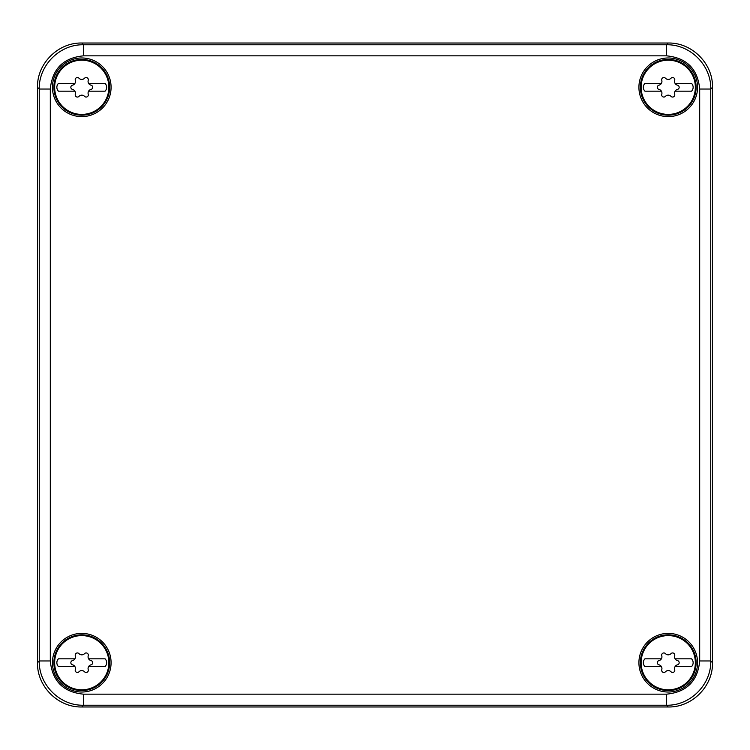 <?xml version="1.0" encoding="UTF-8"?>
<svg xmlns="http://www.w3.org/2000/svg" width="750" height="750" viewBox="0 0 750 750"><rect width="100%" height="100%" fill="white"/><g stroke="black" fill="none" stroke-linecap="round" stroke-linejoin="round"><path stroke-width="1.12" d="M50.306 89.034C52.275 68.869 63.338 57.806 83.494 55.838L83.494 44.775L666.506 44.775C690.15 44.166 711.366 65.381 710.756 89.034L710.756 660.966C711.366 684.619 690.15 705.834 666.506 705.225L83.494 705.225L83.494 694.163C63.338 692.194 52.275 681.131 50.306 660.966L50.306 89.034L39.244 89.034L37.5 87.291L37.5 662.709L37.5 87.291C36.891 63.637 58.106 42.422 81.759 43.031L668.241 43.031C691.894 42.422 713.109 63.637 712.5 87.291L712.5 662.709C713.109 686.362 691.894 707.578 668.241 706.969L81.759 706.969C58.106 707.578 36.891 686.362 37.5 662.709L39.244 660.966L39.244 89.034C38.634 65.381 59.85 44.166 83.494 44.775L81.759 43.031M655.237 686.494A27.113 27.113 0 0 1 644.447 649.706A27.113 27.113 0 0 1 681.234 638.916A27.113 27.113 0 0 1 692.025 675.703A27.113 27.113 0 0 1 655.237 686.494M675.084 666.581L691.556 666.581A5.531 5.531 0 0 0 691.556 658.828L675.084 658.828A3.816 3.816 0 0 0 677.428 660.562A2.184 2.184 0 0 1 677.484 664.828A3.816 3.816 0 0 0 674.7 669.647A2.184 2.184 0 0 1 671.016 671.775A3.816 3.816 0 0 0 665.456 671.775A2.184 2.184 0 0 1 661.772 669.647A3.816 3.816 0 0 0 658.997 664.828A2.184 2.184 0 0 1 658.997 660.581A3.816 3.816 0 0 0 661.388 658.828L644.925 658.828A5.531 5.531 0 0 0 644.925 666.581L661.388 666.581M661.388 658.828A3.816 3.816 0 0 0 661.772 655.763A2.184 2.184 0 0 1 665.456 653.634A3.816 3.816 0 0 0 671.016 653.634A2.184 2.184 0 0 1 674.7 655.763A3.816 3.816 0 0 0 675.084 658.828M68.766 686.494A27.113 27.113 0 0 1 57.975 649.706A27.113 27.113 0 0 1 94.763 638.916A27.113 27.113 0 0 1 105.553 675.703A27.113 27.113 0 0 1 68.766 686.494M88.612 666.581L105.075 666.581A5.531 5.531 0 0 0 105.075 658.828L88.612 658.828A3.816 3.816 0 0 0 90.956 660.562A2.184 2.184 0 0 1 91.003 664.828A3.816 3.816 0 0 0 88.228 669.647A2.184 2.184 0 0 1 84.544 671.775A3.816 3.816 0 0 0 78.984 671.775A2.184 2.184 0 0 1 75.3 669.647A3.816 3.816 0 0 0 72.516 664.828A2.184 2.184 0 0 1 72.516 660.581A3.816 3.816 0 0 0 74.916 658.828L58.444 658.828A5.531 5.531 0 0 0 58.444 666.581L74.916 666.581M74.916 658.828A3.816 3.816 0 0 0 75.3 655.763A2.184 2.184 0 0 1 78.984 653.634A3.816 3.816 0 0 0 84.544 653.634A2.184 2.184 0 0 1 88.228 655.763A3.816 3.816 0 0 0 88.612 658.828M655.237 111.084A27.113 27.113 0 0 1 644.447 74.297A27.113 27.113 0 0 1 681.234 63.506A27.113 27.113 0 0 1 692.025 100.294A27.113 27.113 0 0 1 655.237 111.084M675.084 91.172L691.556 91.172A5.531 5.531 0 0 0 691.556 83.419L675.084 83.419A3.816 3.816 0 0 0 677.428 85.153A2.184 2.184 0 0 1 677.484 89.419A3.816 3.816 0 0 0 674.7 94.237A2.184 2.184 0 0 1 671.016 96.366A3.816 3.816 0 0 0 665.456 96.366A2.184 2.184 0 0 1 661.772 94.237A3.816 3.816 0 0 0 658.997 89.419A2.184 2.184 0 0 1 658.997 85.172A3.816 3.816 0 0 0 661.388 83.419L644.925 83.419A5.531 5.531 0 0 0 644.925 91.172L661.388 91.172M661.388 83.419A3.816 3.816 0 0 0 661.772 80.353A2.184 2.184 0 0 1 665.456 78.225A3.816 3.816 0 0 0 671.016 78.225A2.184 2.184 0 0 1 674.7 80.353A3.816 3.816 0 0 0 675.084 83.419M68.766 111.084A27.113 27.113 0 0 1 57.975 74.297A27.113 27.113 0 0 1 94.763 63.506A27.113 27.113 0 0 1 105.553 100.294A27.113 27.113 0 0 1 68.766 111.084M88.612 91.172L105.075 91.172A5.531 5.531 0 0 0 105.075 83.419L88.612 83.419A3.816 3.816 0 0 0 90.956 85.153A2.184 2.184 0 0 1 91.003 89.419A3.816 3.816 0 0 0 88.228 94.237A2.184 2.184 0 0 1 84.544 96.366A3.816 3.816 0 0 0 78.984 96.366A2.184 2.184 0 0 1 75.3 94.237A3.816 3.816 0 0 0 72.516 89.419A2.184 2.184 0 0 1 72.516 85.172A3.816 3.816 0 0 0 74.916 83.419L58.444 83.419A5.531 5.531 0 0 0 58.444 91.172L74.916 91.172M74.916 83.419A3.816 3.816 0 0 0 75.3 80.353A2.184 2.184 0 0 1 78.984 78.225A3.816 3.816 0 0 0 84.544 78.225A2.184 2.184 0 0 1 88.228 80.353A3.816 3.816 0 0 0 88.612 83.419M81.759 706.969L83.494 705.225C59.85 705.834 38.634 684.619 39.244 660.966L50.306 660.966M682.294 61.566A29.325 29.325 0 0 0 642.506 73.238A29.325 29.325 0 0 0 654.178 113.025A29.325 29.325 0 0 0 693.975 101.353A29.325 29.325 0 0 0 682.294 61.566M654.178 688.434A29.325 29.325 0 0 0 693.975 676.763A29.325 29.325 0 0 0 682.294 636.975A29.325 29.325 0 0 0 642.506 648.647A29.325 29.325 0 0 0 654.178 688.434M67.706 113.025A29.325 29.325 0 0 0 107.494 101.353A29.325 29.325 0 0 0 95.822 61.566A29.325 29.325 0 0 0 56.025 73.238A29.325 29.325 0 0 0 67.706 113.025M67.706 688.434A29.325 29.325 0 0 0 107.494 676.763A29.325 29.325 0 0 0 95.822 636.975A29.325 29.325 0 0 0 56.025 648.647A29.325 29.325 0 0 0 67.706 688.434M681.6 62.831A27.872 27.872 0 0 0 643.772 73.931A27.872 27.872 0 0 0 654.872 111.759A27.872 27.872 0 0 0 692.7 100.659A27.872 27.872 0 0 0 681.6 62.831M654.872 687.169A27.872 27.872 0 0 0 692.7 676.069A27.872 27.872 0 0 0 681.6 638.241A27.872 27.872 0 0 0 643.772 649.341A27.872 27.872 0 0 0 654.872 687.169M68.4 111.759A27.872 27.872 0 0 0 106.228 100.659A27.872 27.872 0 0 0 95.128 62.831A27.872 27.872 0 0 0 57.3 73.931A27.872 27.872 0 0 0 68.4 111.759M68.4 687.169A27.872 27.872 0 0 0 106.228 676.069A27.872 27.872 0 0 0 95.128 638.241A27.872 27.872 0 0 0 57.3 649.341A27.872 27.872 0 0 0 68.4 687.169M83.494 55.838L666.506 55.838L666.506 44.775L668.241 43.031M666.506 55.838C686.663 57.806 697.725 68.869 699.694 89.034L710.756 89.034L712.5 87.291M699.694 89.034L699.694 660.966L710.756 660.966L712.5 662.709M699.694 660.966C697.725 681.131 686.663 692.194 666.506 694.163L666.506 705.225L668.241 706.969M83.494 694.163L666.506 694.163"/></g></svg>
